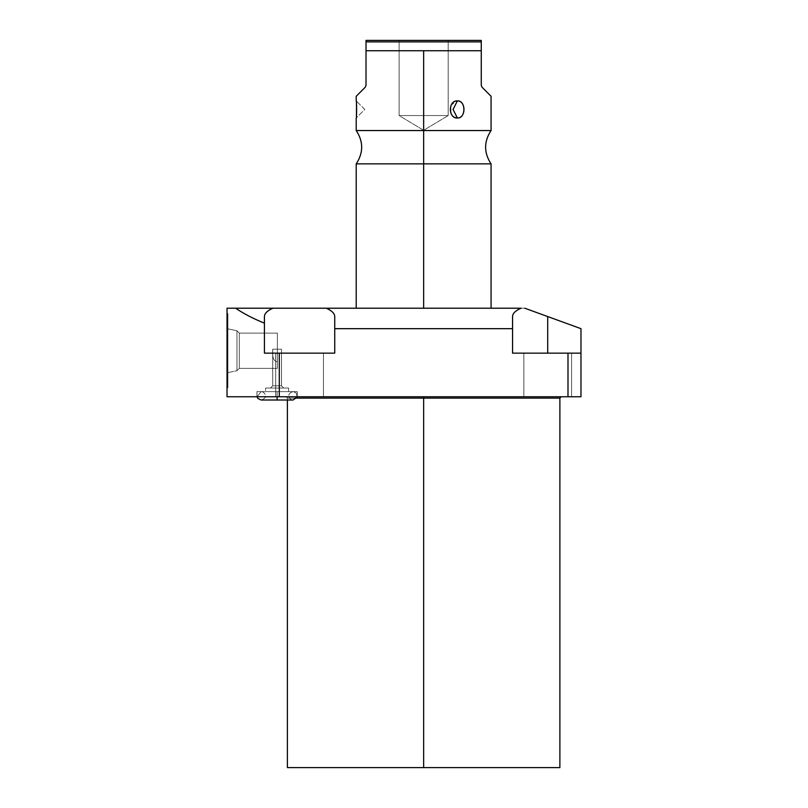 <?xml version="1.0" encoding="UTF-8"?>
<svg xmlns="http://www.w3.org/2000/svg" width="808" height="808" viewBox="0 0 808 808"><rect width="100%" height="100%" fill="white"/><g stroke="black" fill="none" stroke-linecap="round" stroke-linejoin="round"><path stroke-width="0.61" stroke-dasharray="4.04 3.03" d="M287.396 767.6L559.883 767.6L423.644 767.6L423.644 398.112L287.396 398.112L296.607 398.112L287.396 398.112L287.396 400M524.776 308.212L227.028 308.212L227.028 396.758L279.295 396.758L279.295 353.157L334.734 353.157L334.734 328.664L512.555 328.664L512.555 353.157L567.994 353.157L567.994 396.758L279.295 396.758L279.295 353.157L264.428 353.157L264.428 323.18C253.207 318.604 243.602 313.615 235.603 308.212L227.028 308.212L227.028 396.758L580.972 396.758L580.972 328.664L547.703 316.554L547.703 353.157L580.972 353.157L567.994 353.157L567.994 396.758L580.972 396.758L580.972 353.157L512.555 353.157L547.703 353.157L512.555 353.157L512.555 316.554C512.666 313.403 515.494 310.625 521.059 308.212L524.776 308.212L547.703 316.554L547.703 353.157L512.555 353.157L512.555 316.554L512.555 353.157L580.972 353.157L547.703 353.157L580.972 353.157L580.972 328.664L524.776 308.212M423.644 308.212L491.072 308.212L356.217 308.212L491.072 308.212L356.217 308.212L423.644 308.212L423.644 163.862L423.644 308.212M227.028 387.82L227.028 313.656L227.028 387.82L227.028 313.656L227.028 387.82L227.927 387.82L227.927 313.656L227.927 387.82L227.927 313.656L227.028 313.656L227.028 387.82L227.028 313.656L227.927 313.656L227.927 387.82L227.028 387.82L227.927 387.82L227.927 313.656L227.927 387.82L227.927 313.656L227.028 313.656L227.028 387.82L227.028 313.656L227.927 313.656L227.927 387.82L227.028 387.82M286.052 396.758L287.396 398.112L559.883 398.112L423.644 398.112L423.644 396.758L561.237 396.758L286.052 396.758L561.237 396.758L423.644 396.758L423.644 767.6L559.883 767.6M523.837 396.758L571.569 396.758L523.837 396.758L571.569 396.758L523.837 396.758L523.837 353.157L571.569 353.157L571.569 396.758L523.837 396.758L571.569 396.758L571.569 353.157L523.837 353.157L523.837 396.758L523.837 353.157L571.569 353.157L571.569 396.758L523.837 396.758L571.569 396.758L571.569 353.157L523.837 353.157L523.837 396.758M275.71 396.758L323.452 396.758L275.71 396.758L323.452 396.758L275.71 396.758L275.71 353.157L323.452 353.157L323.452 396.758L275.71 396.758L323.452 396.758L323.452 353.157L275.71 353.157L275.71 396.758L275.71 353.157L323.452 353.157L323.452 396.758L275.71 396.758L323.452 396.758L323.452 353.157L275.71 353.157L275.71 396.758M256.924 396.758L297.294 396.758L256.924 396.758L297.294 396.758L256.924 396.758L256.924 391.638L297.294 391.638L256.924 391.638L297.294 391.638L297.294 396.758L256.924 396.758L297.294 396.758L297.294 391.638L256.924 391.638L256.924 396.758L256.924 391.638L297.294 391.638L256.924 391.638L297.294 391.638L297.294 396.758L256.924 396.758L297.294 396.758L297.294 391.638L256.924 391.638L256.924 396.758M423.644 396.758L286.052 396.758L423.644 396.758M571.569 353.157L523.837 353.157L571.569 353.157M334.734 353.157L264.428 353.157L334.734 353.157L264.428 353.157L264.428 316.554C264.539 313.403 267.377 310.625 272.932 308.212L326.23 308.212C331.785 310.625 334.623 313.403 334.734 316.554L334.734 353.157L264.428 353.157L264.428 316.554L264.428 353.157L334.734 353.157L334.734 316.554C334.623 313.403 331.785 310.625 326.23 308.212L521.059 308.212C515.494 310.625 512.666 313.403 512.555 316.554L512.555 353.157L512.555 316.554L512.555 328.664L334.734 328.664L334.734 316.554L334.734 353.157M323.452 353.157L275.71 353.157L323.452 353.157M264.428 316.554L264.428 323.18C253.207 318.604 243.602 313.615 235.603 308.212L272.932 308.212C267.377 310.625 264.539 313.403 264.428 316.554M288.618 391.638L265.6 391.638L288.618 391.638L265.6 391.638L265.6 388.042L288.618 388.042L265.6 388.042L288.618 388.042L288.618 391.638L288.618 388.042L265.6 388.042L265.6 391.638L288.618 391.638L265.6 391.638L288.618 391.638L265.6 391.638L265.6 388.042L288.618 388.042L265.6 388.042L288.618 388.042L288.618 391.638L288.618 388.042L265.6 388.042L265.6 391.638L288.618 391.638M283.76 388.042L270.458 388.042L283.76 388.042L270.458 388.042L272.7 385.8L272.7 349.207L281.507 349.207L272.7 349.207L272.7 385.8L281.507 385.8L272.7 385.8L281.507 385.8L281.507 349.207L281.507 385.8L283.76 388.042L281.507 385.8L272.7 385.8L270.458 388.042L283.76 388.042L270.458 388.042L283.76 388.042L281.507 385.8L272.7 385.8L272.7 349.207L281.507 349.207L272.7 349.207L281.507 349.207L277.376 349.207L281.507 349.207L281.507 385.8L281.507 349.207L272.74 349.207C272.044 357.267 273.589 361.449 277.376 361.742L277.376 349.207L277.376 361.742C273.619 361.499 272.074 357.318 272.74 349.207L272.7 385.8L281.507 385.8L272.7 385.8L270.458 388.042L283.76 388.042L270.458 388.042L272.7 385.8L281.507 385.8L283.76 388.042M277.376 349.207L277.376 368.357L277.376 349.207L272.74 349.207C272.074 357.318 273.619 361.499 277.376 361.742L277.376 333.118L239.319 333.118L239.319 368.357L277.376 368.357L239.319 368.357L239.319 333.118L236.966 330.765L236.966 370.7L239.319 368.357L239.319 333.118L277.376 333.118L277.376 368.357L277.376 333.118L277.376 349.207L277.376 333.118L239.319 333.118L239.319 368.357L236.966 370.7L236.966 330.765L227.927 328.846L227.927 372.629L236.966 370.7L236.966 330.765L239.319 333.118L239.319 368.357L277.376 368.357L277.376 361.742C273.589 361.449 272.044 357.267 272.74 349.207L277.376 349.207M227.927 328.846L227.927 372.629L227.927 328.846L236.966 330.765L236.966 370.7L227.927 372.629L227.927 328.846L227.927 372.629L236.966 370.7L239.319 368.357L239.319 333.118L236.966 330.765L236.966 370.7L236.966 330.765L227.927 328.846L227.927 372.629L227.927 328.846L236.966 330.765L239.319 333.118L277.376 333.118L277.376 368.357L239.319 368.357L239.319 333.118L239.319 368.357L236.966 370.7L236.966 330.765L236.966 370.7L227.927 372.629L227.927 328.846M491.072 163.862L423.644 163.862L423.644 130.542L491.072 130.542L423.644 130.542L423.644 163.862L356.217 163.862L491.072 163.862M491.072 96.263L482.063 87.254M481.265 85.345L481.265 50.742L423.644 50.742L423.644 130.542L423.644 50.742L366.014 50.742L366.014 85.345L366.014 40.4L481.265 40.4L481.265 85.345M450.783 112.928L451.258 104.929L457.358 100.899C466.075 100.202 466.024 118.715 457.358 117.988C448.107 118.675 448.177 100.172 457.358 100.899C466.155 100.657 466.155 118.231 457.358 117.988L453.086 109.444L457.358 100.899L453.086 109.444L457.358 117.988M448.188 40.4L399.101 40.4L448.188 40.4L399.101 40.4L399.101 115.554L423.644 130.3L448.188 115.554L399.101 115.554L448.188 115.554L448.188 40.4L448.188 115.554L423.644 130.3L399.101 115.554L448.188 115.554L399.101 115.554L399.101 40.4L448.188 40.4M356.217 130.542L423.644 130.542L356.217 130.542M365.226 87.254L356.217 96.263M356.217 100.899C356.722 100.061 356.752 118.574 356.217 117.988L364.761 109.444L356.217 100.899L356.217 117.988L364.761 109.444L356.217 100.899L356.54 104.596M356.419 115.928L356.267 117.574M455.197 117.574L453.258 116.423M452.985 116.18L450.803 112.979M481.265 40.4L366.014 40.4L366.014 41.875L481.265 41.875L481.265 40.4M481.265 41.875L366.014 41.875L366.014 50.742L481.265 50.742L481.265 41.875M277.104 391.638L293.112 391.638L277.104 391.638L277.104 400L293.112 400L277.104 400L277.104 391.638L293.112 391.638L277.104 391.638L277.104 400L277.104 391.638L261.105 391.638L277.104 391.638L277.104 396.758L277.104 391.638L261.105 391.638L277.104 391.638L277.104 400L261.105 400L277.104 400L277.104 391.638L293.112 391.638L277.104 391.638L277.104 400L293.112 400L277.104 400L277.104 391.638L293.112 391.638L277.104 391.638L277.104 400L293.112 400L277.104 400L277.104 391.638L261.105 391.638L277.104 391.638L277.104 400L261.105 400L277.104 400L277.104 391.638L261.105 391.638L277.104 391.638L277.104 400L261.105 400L277.104 400L277.104 391.638M293.112 400C289.577 400.192 285.507 393.759 293.112 391.638L296.203 393.011L297.182 396.758L296.203 393.011L293.112 391.638C285.436 393.849 289.638 400.182 293.112 400L296.607 398.112M261.105 391.638L257.035 396.758L261.105 391.638C264.65 391.446 268.7 397.889 261.105 400C268.7 397.889 264.65 391.446 261.105 391.638"/><path stroke-width="1.21" d="M561.237 396.758L559.883 398.112L423.644 398.112L423.644 396.758L423.644 398.112L559.883 398.112L559.883 767.6L423.644 767.6L423.644 398.112L296.607 398.112L423.644 398.112L423.644 767.6L287.396 767.6L423.644 767.6L287.396 767.6L287.396 400M227.028 308.212L521.059 308.212C515.494 310.625 512.666 313.403 512.555 316.554L512.555 328.664L334.734 328.664L334.734 353.157L279.295 353.157L279.295 396.758L567.994 396.758L567.994 353.157L512.555 353.157L512.555 316.554C512.666 313.403 515.494 310.625 521.059 308.212L272.932 308.212C267.377 310.625 264.539 313.403 264.428 316.554L264.428 353.157L279.295 353.157L279.295 396.758L227.028 396.758L227.028 308.212L235.603 308.212C243.602 313.615 253.207 318.604 264.428 323.18L264.428 316.554C264.539 313.403 267.377 310.625 272.932 308.212L235.603 308.212C243.602 313.615 253.207 318.604 264.428 323.18L264.428 353.157L334.734 353.157L334.734 316.554C334.623 313.403 331.785 310.625 326.23 308.212C331.785 310.625 334.623 313.403 334.734 316.554L334.734 328.664L512.555 328.664L512.555 353.157L580.972 353.157L580.972 396.758L567.994 396.758L567.994 353.157L580.972 353.157L580.972 396.758L227.028 396.758L227.028 308.212M580.972 328.664L580.972 353.157L580.972 328.664L524.776 308.212L580.972 328.664M547.703 353.157L547.703 316.554L547.703 353.157M423.644 308.212L423.644 163.862L491.072 163.862L423.644 163.862L423.644 308.212M491.072 308.212L491.072 163.862C483.79 152.752 483.79 141.642 491.072 130.542L423.644 130.542L423.644 163.862L423.644 50.742L481.265 50.742L481.265 85.345L482.063 87.254L491.072 96.263L491.072 130.542L356.217 130.542L356.217 117.988C356.722 118.837 356.752 100.303 356.217 100.899L356.217 96.263L365.226 87.254L366.014 85.345L366.014 50.742L423.644 50.742L423.644 130.542L356.217 130.542C363.499 141.653 363.499 152.752 356.217 163.862L423.644 163.862L356.217 163.862L356.217 308.212M482.063 87.254C493.981 99.182 493.981 99.182 482.063 87.254L481.265 85.345L482.063 87.254L481.265 85.345L481.265 40.4L366.014 40.4L366.014 85.345L365.226 87.254C353.308 99.182 353.308 99.182 365.226 87.254L366.014 85.345L365.226 87.254M457.358 100.899C448.107 100.202 448.177 118.715 457.358 117.988C466.075 118.675 466.024 100.172 457.358 100.899C448.026 100.657 448.026 118.231 457.358 117.988L453.086 109.444L457.358 100.899L453.086 109.444L457.358 117.988C466.155 118.231 466.155 100.657 457.358 100.899M356.54 104.596L356.419 115.928M457.358 117.988L455.197 117.574M481.265 41.875L366.014 41.875L366.014 40.4L481.265 40.4L481.265 50.742L366.014 50.742L366.014 41.875L481.265 41.875M293.112 400L277.104 400L277.104 396.758L277.104 400L293.112 400L297.182 396.758L296.607 398.112M277.104 400L261.105 400L277.104 400M257.035 396.758L257.873 398.465L261.105 400L257.873 398.465L257.035 396.758"/></g></svg>
